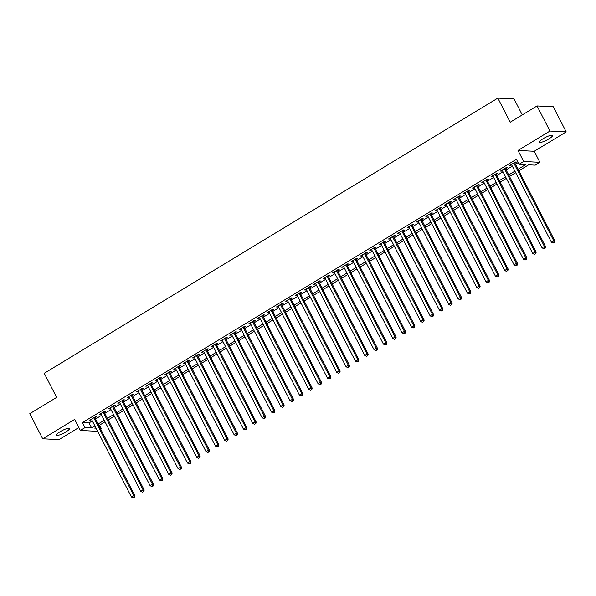 <?xml version="1.0" encoding="UTF-8"?>
<svg xmlns="http://www.w3.org/2000/svg" width="596" height="596" viewBox="0 0 596 596"><rect width="100%" height="100%" fill="white"/><g stroke="black" fill="none" stroke-linecap="round" stroke-linejoin="round"><path stroke-width="0.89" d="M65.769 431.988A7.383 1.497 152.8 0 0 69.523 428.472A7.383 1.497 152.8 0 0 60.151 431.698A7.383 1.497 152.8 0 0 56.397 435.222A7.383 1.497 152.8 0 0 65.769 431.988M548.752 138.972A7.383 1.497 152.8 0 0 552.514 135.456A7.383 1.497 152.8 0 0 543.135 138.682A7.383 1.497 152.8 0 0 539.38 142.198A7.383 1.497 152.8 0 0 548.752 138.972M99.562 425.142L101.26 428.442L100.545 428.874M97.401 430.789L96.597 431.273L80.356 430.446L85.019 427.615L91.605 427.95L94.913 425.946M522.275 114.901L514.072 98.936L497.831 98.109L44.238 373.29L56.635 397.398L29.8 413.676L42.711 438.79L58.952 439.617L78.858 427.541M497.831 98.109L510.221 122.217L537.048 105.939L553.289 106.766L566.2 131.88L549.959 131.053L517.991 150.445L523.675 161.494L539.916 162.321L535.245 165.152L528.659 164.816L518.84 170.776M517.991 150.445L534.232 151.272L566.2 131.88M534.232 151.272L539.916 162.321M537.048 105.939L549.959 131.053M94.883 417.856L96.515 416.865L95.42 416.813L89.817 420.21L91.732 419.77M104.218 412.194L105.85 411.203L104.754 411.151L99.152 414.548L101.067 414.108M113.553 406.532L115.184 405.541L114.082 405.489L108.487 408.886L110.402 408.446M122.88 400.87L124.519 399.879L123.417 399.827L117.822 403.224L119.736 402.784M132.215 395.208L133.847 394.217L132.752 394.165L127.149 397.562L129.071 397.122M141.55 389.546L143.182 388.555L142.086 388.503L136.484 391.9L138.399 391.46M150.885 383.884L152.516 382.893L151.421 382.841L145.819 386.238L147.734 385.798M160.212 378.222L161.851 377.231L160.749 377.179L155.154 380.576L157.068 380.136M169.547 372.56L171.179 371.569L170.084 371.517L164.481 374.914L166.403 374.474M178.882 366.898L180.513 365.907L179.418 365.855L173.816 369.252L175.731 368.812M188.217 361.236L189.848 360.245L188.753 360.193L183.151 363.59L185.065 363.15M197.544 355.574L199.183 354.583L198.081 354.531L192.486 357.928L194.4 357.481M206.879 349.912L208.511 348.921L207.415 348.869L201.813 352.266L203.735 351.819M216.214 344.25L217.845 343.259L216.75 343.207L211.148 346.604L213.063 346.157M225.549 338.588L227.18 337.597L226.085 337.545L220.483 340.942L222.397 340.495M234.876 332.926L236.515 331.935L235.413 331.883L229.818 335.28L231.732 334.833M244.211 327.264L245.843 326.273L244.747 326.221L239.145 329.618L241.067 329.171M253.546 321.602L255.177 320.611L254.082 320.551L248.48 323.956L250.395 323.509M262.881 315.94L264.512 314.949L263.417 314.889L257.815 318.286L259.729 317.847M272.208 310.278L273.847 309.287L272.745 309.227L267.15 312.624L269.064 312.185M281.543 304.616L283.175 303.625L282.079 303.565L276.477 306.962L278.399 306.523M290.878 298.954L292.509 297.963L291.414 297.903L285.812 301.3L287.726 300.861M300.213 293.292L301.844 292.301L300.749 292.241L295.147 295.638L297.061 295.199M309.54 287.63L311.179 286.639L310.076 286.579L304.481 289.976L306.396 289.537M318.875 281.968L320.506 280.977L319.411 280.917L313.816 284.314L315.731 283.875M328.21 276.306L329.841 275.315L328.746 275.255L323.144 278.652L325.058 278.213M337.545 270.644L339.176 269.653L338.081 269.593L332.479 272.99L334.393 272.551M346.879 264.982L348.511 263.991L347.408 263.931L341.813 267.328L343.728 266.889M356.207 259.32L357.846 258.329L356.743 258.269L351.148 261.666L353.063 261.227M365.542 253.658L367.173 252.667L366.078 252.607L360.476 256.004L362.39 255.565M374.877 247.996L376.508 247.005L375.413 246.945L369.811 250.342L371.725 249.903M384.211 242.334L385.843 241.343L384.74 241.283L379.145 244.68L381.06 244.241M393.539 236.672L395.178 235.681L394.075 235.621L388.48 239.018L390.395 238.579M402.874 231.01L404.505 230.019L403.41 229.959L397.808 233.356L399.73 232.917M412.208 225.348L413.84 224.357L412.745 224.297L407.142 227.694L409.057 227.255M421.543 219.686L423.175 218.695L422.08 218.635L416.477 222.032L418.392 221.593M430.871 214.024L432.51 213.033L431.407 212.973L425.812 216.37L427.727 215.931M440.206 208.362L441.837 207.371L440.742 207.311L435.14 210.708L437.062 210.269M449.54 202.692L451.172 201.701L450.077 201.649L444.474 205.046L446.389 204.607M458.875 197.03L460.507 196.039L459.412 195.987L453.809 199.384L455.724 198.945M468.203 191.368L469.842 190.377L468.739 190.325L463.144 193.722L465.059 193.283M477.538 185.706L479.169 184.715L478.074 184.663L472.472 188.06L474.394 187.621M486.872 180.044L488.504 179.053L487.409 179.001L481.806 182.398L483.721 181.959M496.207 174.382L497.839 173.391L496.744 173.339L491.141 176.736L493.056 176.297M505.535 168.72L507.174 167.729L506.071 167.677L500.476 171.074L502.391 170.635M518.043 169.242L525.59 164.66L519.004 164.325L516.427 159.303L82.434 422.594L89.02 422.929L92.328 420.925M95.479 419.01L101.663 415.263M104.807 413.348L110.998 409.601M114.141 407.686L120.325 403.939M123.476 402.024L129.66 398.277M132.811 396.362L138.995 392.615M142.139 390.7L148.329 386.953M151.473 385.038L157.657 381.291M160.808 379.376L166.992 375.629M170.143 373.714L176.327 369.967M179.478 368.052L185.661 364.305M188.805 362.39L194.996 358.643M198.14 356.728L204.324 352.981M207.475 351.066L213.659 347.312M216.81 345.404L222.993 341.65M226.137 339.742L232.328 335.988M235.472 334.08L241.656 330.326M244.807 328.418L250.99 324.664M254.142 322.756L260.325 319.002M263.469 317.094L269.66 313.34M272.804 311.432L278.988 307.678M282.139 305.77L288.322 302.016M291.474 300.108L297.657 296.354M300.801 294.446L306.992 290.692M310.136 288.784L316.32 285.03M319.471 283.122L325.654 279.368M328.806 277.46L334.989 273.706M338.133 271.798L344.324 268.044M347.468 266.136L353.651 262.382M356.803 260.474L362.986 256.72M366.138 254.812L372.321 251.058M375.465 249.15L381.656 245.396M384.8 243.488L390.983 239.734M394.135 237.826L400.318 234.072M403.47 232.164L409.653 228.41M412.805 226.502L418.988 222.748M422.132 220.84L428.315 217.086M431.467 215.178L437.65 211.424M440.802 209.516L446.985 205.762M450.136 203.854L456.32 200.1M459.464 198.192L465.655 194.438M468.799 192.523L474.982 188.776M478.134 186.861L484.317 183.114M487.468 181.199L493.652 177.452M496.796 175.537L502.987 171.79M506.131 169.875L512.314 166.128M515.466 164.213L518.118 162.604M514.87 163.058L516.501 162.067L515.406 162.015L509.803 165.412L511.726 164.973M80.356 430.446L74.671 419.398L42.711 438.79M82.434 422.594L85.019 427.615M519.004 164.325L523.675 161.494M95.703 427.488L94.675 428.107L96.06 428.181M100.299 428.397L101.26 428.442M515.689 172.691L509.505 176.438M506.354 178.353L500.171 182.1M497.027 184.015L490.836 187.762M487.692 189.677L481.508 193.424M478.357 195.339L472.174 199.086M469.022 201.001L462.839 204.748M459.695 206.663L453.504 210.418M450.36 212.325L444.176 216.08M441.025 217.987L434.842 221.742M431.69 223.649L425.507 227.404M422.355 229.311L416.172 233.066M413.028 234.973L406.845 238.728M403.693 240.635L397.51 244.39M394.358 246.297L388.175 250.052M385.023 251.959L378.84 255.714M375.696 257.621L369.505 261.376M366.361 263.283L360.178 267.038M357.026 268.945L350.843 272.7M347.691 274.607L341.508 278.362M338.364 280.269L332.173 284.024M329.029 285.931L322.846 289.686M319.694 291.593L313.511 295.348M310.36 297.255L304.176 301.01M301.032 302.917L294.841 306.672M291.697 308.579L285.514 312.334M282.362 314.241L276.179 317.996M273.028 319.903L266.844 323.658M263.7 325.565L257.509 329.32M254.365 331.227L248.182 334.982M245.03 336.889L238.847 340.644M235.696 342.551L229.512 346.306M226.368 348.213L220.177 351.968M217.033 353.875L210.85 357.63M207.699 359.537L201.515 363.292M198.364 365.199L192.18 368.954M189.036 370.868L182.845 374.616M179.701 376.53L173.518 380.278M170.367 382.192L164.183 385.94M161.032 387.854L154.848 391.602M151.697 393.516L145.513 397.264M142.369 399.178L136.179 402.926M133.035 404.84L126.851 408.588M123.7 410.502L117.516 414.25M114.365 416.164L108.181 419.912M105.038 421.826L98.847 425.574M98.057 424.039L104.24 420.284M107.392 418.377L113.575 414.622M116.727 412.715L122.91 408.96M126.054 407.053L132.245 403.298M135.389 401.391L141.572 397.636M144.724 395.729L150.907 391.974M154.059 390.067L160.242 386.312M163.393 384.405L169.577 380.65M172.721 378.736L178.904 374.988M182.056 373.074L188.239 369.326M191.39 367.412L197.574 363.664M200.725 361.75L206.909 358.002M210.053 356.088L216.244 352.34M219.388 350.426L225.571 346.678M228.722 344.764L234.906 341.016M238.057 339.102L244.241 335.354M247.385 333.44L253.576 329.692M256.72 327.778L262.903 324.03M266.054 322.116L272.238 318.368M275.389 316.454L281.573 312.706M284.717 310.792L290.908 307.044M294.051 305.13L300.235 301.375M303.386 299.468L309.57 295.713M312.721 293.806L318.905 290.051M322.049 288.144L328.24 284.389M331.383 282.482L337.567 278.727M340.718 276.82L346.902 273.065M350.053 271.158L356.237 267.403M359.381 265.496L365.572 261.741M368.715 259.834L374.899 256.079M378.05 254.172L384.234 250.417M387.385 248.51L393.569 244.755M396.72 242.848L402.903 239.093M406.047 237.186L412.231 233.431M415.382 231.524L421.566 227.769M424.717 225.862L430.901 222.107M434.052 220.2L440.235 216.445M443.379 214.538L449.57 210.783M452.714 208.876L458.898 205.121M462.049 203.214L468.233 199.459M471.384 197.552L477.567 193.797M480.711 191.89L486.902 188.135M490.046 186.228L496.23 182.473M499.381 180.566L505.564 176.811M508.716 174.904L514.899 171.149M89.02 422.929L91.605 427.95M510.623 164.913L510.906 165.464M501.288 170.583L501.571 171.126M491.953 176.245L492.236 176.788M482.626 181.907L482.902 182.451M473.291 187.569L473.574 188.113M463.956 193.231L464.239 193.775M454.621 198.893L454.904 199.436M445.287 204.555L445.57 205.099M435.959 210.217L436.242 210.768M426.624 215.879L426.907 216.43M417.289 221.541L417.572 222.092M407.955 227.203L408.238 227.754M398.627 232.865L398.91 233.416M389.292 238.527L389.575 239.078M379.957 244.189L380.241 244.74M370.623 249.851L370.906 250.402M361.295 255.513L361.578 256.064M351.96 261.175L352.243 261.726M342.625 266.837L342.909 267.388M333.291 272.499L333.574 273.05M323.963 278.161L324.246 278.712M314.628 283.823L314.911 284.374M305.294 289.485L305.577 290.036M295.959 295.147L296.242 295.698M286.631 300.809L286.914 301.36M277.296 306.471L277.58 307.022M267.962 312.133L268.245 312.684M258.627 317.795L258.91 318.346M249.299 323.457L249.582 324.008M239.965 329.119L240.248 329.67M230.63 334.781L230.913 335.332M221.295 340.443L221.578 340.994M211.967 346.105L212.243 346.656M202.633 351.767L202.916 352.318M193.298 357.429L193.581 357.98M183.963 363.091L184.246 363.642M174.628 368.753L174.911 369.304M165.301 374.415L165.584 374.966M155.966 380.077L156.249 380.628M146.631 385.739L146.914 386.29M137.296 391.401L137.579 391.952M127.969 397.063L128.252 397.614M118.634 402.732L118.917 403.276M109.299 408.394L109.582 408.938M99.964 414.056L100.247 414.6M90.637 419.718L90.92 420.262M513.774 163.006L553.736 240.762L551.404 242.177L511.442 164.421M514.586 162.507L554.831 240.814L553.736 240.762L554.034 242.505L553.103 243.071L554.034 242.505M554.474 242.527L554.831 240.814M551.404 242.177L553.103 243.071M504.44 168.668L544.401 246.424L542.069 247.839L502.108 170.084M505.252 168.176L545.496 246.476L544.401 246.424L544.699 248.167L543.768 248.733L544.699 248.167M545.139 248.189L545.496 246.476M542.069 247.839L543.768 248.733M495.105 174.33L535.066 252.086L532.735 253.501L492.773 175.745M495.924 173.838L536.162 252.138L535.066 252.086L535.372 253.829L534.433 254.395L535.372 253.829M535.804 253.851L536.162 252.138M532.735 253.501L534.433 254.395M485.777 179.992L525.732 257.748L523.4 259.163L483.438 181.407M486.589 179.5L526.834 257.8L525.732 257.748L526.037 259.491L525.098 260.057L526.037 259.491M526.477 259.513L526.834 257.8M523.4 259.163L525.098 260.057M476.442 185.654L516.404 263.41L514.065 264.825L474.111 187.07M477.254 185.162L517.499 263.462L516.404 263.41L516.702 265.153L515.771 265.719L516.702 265.153M517.142 265.175L517.499 263.462M514.065 264.825L515.771 265.719M467.108 191.316L507.069 269.072L504.738 270.487L464.776 192.731M467.92 190.824L508.165 269.124L507.069 269.072L507.367 270.815L506.436 271.381L507.367 270.815M507.807 270.837L508.165 269.124M504.738 270.487L506.436 271.381M457.773 196.978L497.735 274.734L495.403 276.149L455.441 198.394M458.592 196.486L498.83 274.786L497.735 274.734L498.032 276.477L497.101 277.043L498.032 276.477M498.472 276.499L498.83 274.786M495.403 276.149L497.101 277.043M448.445 202.64L488.4 280.396L486.068 281.811L446.106 204.055M449.257 202.148L489.502 280.448L488.4 280.396L488.705 282.139L487.766 282.705L488.705 282.139M489.145 282.161L489.502 280.448M486.068 281.811L487.766 282.705M439.11 208.302L479.072 286.058L476.733 287.473L436.779 209.718M439.923 207.81L480.167 286.11L479.072 286.058L479.37 287.801L478.439 288.367L479.37 287.801M479.81 287.823L480.167 286.11M476.733 287.473L478.439 288.367M429.776 213.964L469.737 291.72L467.406 293.135L427.444 215.38M430.588 213.472L470.833 291.772L469.737 291.72L470.035 293.463L469.104 294.029L470.035 293.463M470.475 293.485L470.833 291.772M467.406 293.135L469.104 294.029M420.441 219.626L460.403 297.382L458.071 298.797L418.109 221.041M421.26 219.134L461.498 297.434L460.403 297.382L460.701 299.125L459.769 299.691L460.701 299.125M461.14 299.147L461.498 297.434M458.071 298.797L459.769 299.691M411.113 225.288L451.068 303.044L448.736 304.459L408.774 226.704M411.925 224.796L452.17 303.096L451.068 303.044L451.373 304.794L450.434 305.361L451.373 304.794M451.813 304.817L452.17 303.096M448.736 304.459L450.434 305.361M401.778 230.95L441.74 308.706L439.401 310.121L399.447 232.365M402.591 230.458L442.835 308.758L441.74 308.706L442.038 310.456L441.107 311.023L442.038 310.456M442.478 310.479L442.835 308.758M439.401 310.121L441.107 311.023M392.444 236.612L432.405 314.368L430.074 315.783L390.112 238.028M393.256 236.12L433.501 314.427L432.405 314.368L432.703 316.118L431.772 316.685L432.703 316.118M433.143 316.141L433.501 314.427M430.074 315.783L431.772 316.685M383.109 242.274L423.071 320.03L420.739 321.445L380.777 243.69M383.928 241.782L424.166 320.089L423.071 320.03L423.369 321.78L422.437 322.347L423.369 321.78M423.808 321.803L424.166 320.089M420.739 321.445L422.437 322.347M373.774 247.936L413.736 325.692L411.404 327.107L371.442 249.351M374.593 247.444L414.838 325.751L413.736 325.692L414.041 327.442L413.103 328.009L414.041 327.442M414.481 327.465L414.838 325.751M411.404 327.107L413.103 328.009M364.447 253.598L404.408 331.354L402.069 332.769L362.115 255.013M365.259 253.106L405.503 331.413L404.408 331.354L404.706 333.104L403.775 333.671L404.706 333.104M405.146 333.127L405.503 331.413M402.069 332.769L403.775 333.671M355.112 259.26L395.073 337.016L392.742 338.431L352.78 260.675M355.924 258.768L396.169 337.075L395.073 337.016L395.372 338.766L394.44 339.333L395.372 338.766M395.811 338.789L396.169 337.075M392.742 338.431L394.44 339.333M345.777 264.922L385.739 342.678L383.407 344.093L343.445 266.337M346.596 264.43L386.834 342.737L385.739 342.678L386.037 344.428L385.105 344.995L386.037 344.428M386.476 344.451L386.834 342.737M383.407 344.093L385.105 344.995M336.442 270.584L376.404 348.34L374.072 349.755L334.11 272M337.262 270.092L377.506 348.399L376.404 348.34L376.709 350.09L375.771 350.657L376.709 350.09M377.149 350.113L377.506 348.399M374.072 349.755L375.771 350.657M327.115 276.246L367.076 354.002L364.737 355.417L324.783 277.661M327.927 275.754L368.172 354.061L367.076 354.002L367.374 355.752L366.443 356.319L367.374 355.752M367.814 355.775L368.172 354.061M364.737 355.417L366.443 356.319M317.78 281.908L357.742 359.664L355.41 361.079L315.448 283.324M318.592 281.416L358.837 359.723L357.742 359.664L358.04 361.414L357.108 361.981L358.04 361.414M358.479 361.437L358.837 359.723M355.41 361.079L357.108 361.981M308.445 287.57L348.407 365.326L346.075 366.741L306.113 288.986M309.264 287.078L349.502 365.385L348.407 365.326L348.705 367.076L347.773 367.643L348.705 367.076M349.144 367.099L349.502 365.385M346.075 366.741L347.773 367.643M299.11 293.232L339.072 370.988L336.74 372.403L296.778 294.647M299.93 292.74L340.174 371.047L339.072 370.988L339.377 372.738L338.439 373.305L339.377 372.738M339.809 372.761L340.174 371.047M336.74 372.403L338.439 373.305M289.783 298.894L329.737 376.65L327.405 378.065L287.443 300.31M290.595 298.402L330.84 376.709L329.737 376.65L330.042 378.4L329.111 378.967L330.042 378.4M330.482 378.423L330.84 376.709M327.405 378.065L329.111 378.967M280.448 304.556L320.41 382.312L318.078 383.727L278.116 305.971M281.26 304.064L321.505 382.371L320.41 382.312L320.708 384.062L319.776 384.629L320.708 384.062M321.147 384.085L321.505 382.371M318.078 383.727L319.776 384.629M271.113 310.218L311.075 387.974L308.743 389.389L268.781 311.634M271.925 309.726L312.17 388.033L311.075 387.974L311.373 389.724L310.441 390.291L311.373 389.724M311.812 389.747L312.17 388.033M308.743 389.389L310.441 390.291M261.778 315.88L301.74 393.636L299.408 395.051L259.446 317.296M262.598 315.388L302.842 393.695L301.74 393.636L302.045 395.386L301.107 395.953L302.045 395.386M302.477 395.409L302.842 393.695M299.408 395.051L301.107 395.953M252.451 321.542L292.405 399.298L290.073 400.713L250.111 322.965M253.263 321.05L293.508 399.357L292.405 399.298L292.71 401.048L291.772 401.615L292.71 401.048M293.15 401.071L293.508 399.357M290.073 400.713L291.772 401.615M243.116 327.211L283.078 404.96L280.746 406.375L240.784 328.627M243.928 326.712L284.173 405.019L283.078 404.96L283.376 406.71L282.444 407.277L283.376 406.71M283.815 406.733L284.173 405.019M280.746 406.375L282.444 407.277M233.781 332.873L273.743 410.622L271.411 412.037L231.449 334.289M234.593 332.374L274.838 410.681L273.743 410.622L274.041 412.372L273.11 412.939L274.041 412.372M274.48 412.395L274.838 410.681M271.411 412.037L273.11 412.939M224.446 338.535L264.408 416.284L262.076 417.699L222.114 339.951M225.266 338.036L265.503 416.343L264.408 416.284L264.706 418.034L263.775 418.601L264.706 418.034M265.145 418.057L265.503 416.343M262.076 417.699L263.775 418.601M215.119 344.197L255.073 421.946L252.741 423.361L212.779 345.613M215.931 343.698L256.176 422.005L255.073 421.946L255.379 423.696L254.44 424.263L255.379 423.696M255.818 423.719L256.176 422.005M252.741 423.361L254.44 424.263M205.784 349.859L245.746 427.608L243.406 429.031L203.452 351.275M206.596 349.36L246.841 427.667L245.746 427.608L246.044 429.358L245.112 429.925L246.044 429.358M246.483 429.381L246.841 427.667M243.406 429.031L245.112 429.925M196.449 355.521L236.411 433.277L234.079 434.693L194.117 356.937M197.261 355.022L237.506 433.329L236.411 433.277L236.709 435.02L235.778 435.587L236.709 435.02M237.148 435.043L237.506 433.329M234.079 434.693L235.778 435.587M187.114 361.183L227.076 438.939L224.744 440.355L184.782 362.599M187.934 360.684L228.171 438.991L227.076 438.939L227.374 440.682L226.443 441.249L227.374 440.682M227.814 440.705L228.171 438.991M224.744 440.355L226.443 441.249M177.787 366.845L217.741 444.601L215.409 446.017L175.447 368.261M178.599 366.346L218.844 444.653L217.741 444.601L218.047 446.344L217.108 446.911L218.047 446.344M218.486 446.367L218.844 444.653M215.409 446.017L217.108 446.911M168.452 372.507L208.414 450.263L206.074 451.679L166.12 373.923M169.264 372.008L209.509 450.315L208.414 450.263L208.712 452.006L207.78 452.573L208.712 452.006M209.151 452.029L209.509 450.315M206.074 451.679L207.78 452.573M159.117 378.169L199.079 455.925L196.747 457.341L156.785 379.585M159.929 377.67L200.174 455.977L199.079 455.925L199.377 457.668L198.446 458.235L199.377 457.668M199.816 457.691L200.174 455.977M196.747 457.341L198.446 458.235M149.782 383.831L189.744 461.587L187.412 463.003L147.45 385.247M150.602 383.332L190.839 461.639L189.744 461.587L190.042 463.33L189.111 463.897L190.042 463.33M190.482 463.353L190.839 461.639M187.412 463.003L189.111 463.897M140.455 389.493L180.409 467.249L178.077 468.665L138.116 390.909M141.267 388.994L181.512 467.301L180.409 467.249L180.715 468.992L179.776 469.559L180.715 468.992M181.154 469.015L181.512 467.301M178.077 468.665L179.776 469.559M131.12 395.155L171.082 472.911L168.743 474.327L128.788 396.571M131.932 394.656L172.177 472.963L171.082 472.911L171.38 474.654L170.449 475.221L171.38 474.654M171.819 474.677L172.177 472.963M168.743 474.327L170.449 475.221M121.785 400.817L161.747 478.573L159.415 479.989L119.453 402.233M122.597 400.318L162.842 478.625L161.747 478.573L162.045 480.316L161.114 480.883L162.045 480.316M162.484 480.339L162.842 478.625M159.415 479.989L161.114 480.883M112.45 406.479L152.412 484.235L150.08 485.651L110.118 407.895M113.27 405.988L153.507 484.287L152.412 484.235L152.71 485.978L151.779 486.545L152.71 485.978M153.15 486.001L153.507 484.287M150.08 485.651L151.779 486.545M103.115 412.141L143.077 489.897L140.745 491.313L100.784 413.557M103.935 411.65L144.18 489.949L143.077 489.897L143.383 491.64L142.444 492.207L143.383 491.64M143.822 491.663L144.18 489.949M140.745 491.313L142.444 492.207M93.788 417.803L133.75 495.559L131.411 496.975L91.456 419.219M94.6 417.312L134.845 495.611L133.75 495.559L134.048 497.302L133.117 497.869L134.048 497.302M134.487 497.325L134.845 495.611M131.411 496.975L133.117 497.869"/></g></svg>
